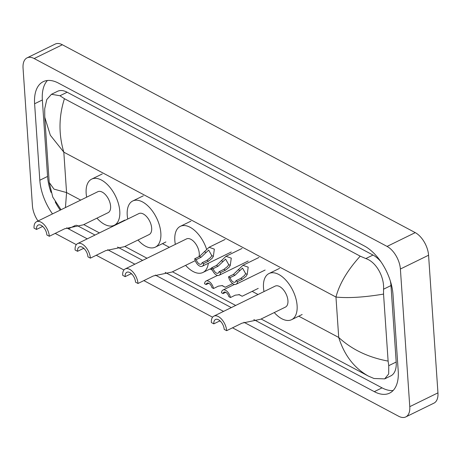 <?xml version="1.0" encoding="UTF-8"?>
<svg xmlns="http://www.w3.org/2000/svg" width="461" height="461" viewBox="0 0 461 461"><rect width="100%" height="100%" fill="white"/><g stroke="black" fill="none" stroke-linecap="round" stroke-linejoin="round"><path stroke-width="0.69" d="M38.021 220.998A18.682 10.148 63.9 0 1 32.431 205.773L23.05 68.136A18.682 10.148 63.9 0 1 27.055 57.861L55.234 44.066A18.682 10.148 63.9 0 1 62.35 44.752L415.246 232.621A18.682 10.148 63.9 0 1 428.569 255.227L437.95 392.864A18.682 10.148 63.9 0 1 433.945 403.139L405.766 416.934A18.682 10.148 63.9 0 1 398.65 416.248L232.517 327.811M27.055 57.861A18.682 10.148 63.9 0 1 34.172 58.547L387.073 246.416A18.682 10.148 63.9 0 1 400.39 269.022L409.771 406.66A18.682 10.148 63.9 0 1 405.766 416.934M220.75 321.542L219.69 320.977M212.59 317.197L143.855 280.605M132.082 274.341L131.022 273.771M123.923 269.996L96.251 255.261M84.484 248.998L83.418 248.433M76.319 244.653L55.187 233.399M243.967 322.268L374.297 391.654A40.17 21.817 -116.1 0 0 389.603 393.118A40.17 21.817 -116.1 0 0 398.218 371.03L393.003 294.567A40.17 21.817 -116.1 0 0 364.369 245.967L58.524 83.141A40.17 21.817 -116.1 0 0 43.219 81.678A40.17 21.817 -116.1 0 0 34.61 103.765L39.819 180.234A40.17 21.817 -116.1 0 0 52.496 213.91M66.712 227.826A40.17 21.817 -116.1 0 0 68.453 228.829L87.273 238.85M107.701 249.724L134.877 264.193M155.299 275.067L223.545 311.394M253.827 319.6L382.048 387.857A40.17 21.817 -116.1 0 0 393.129 390.507M76.491 225.193L95.024 235.058M117.555 247.05L142.628 260.396M165.159 272.393L231.295 307.602M47.443 80.491A40.17 21.817 -116.1 0 0 42.354 99.974L47.569 176.436A40.17 21.817 -116.1 0 0 51.044 192.427M55.216 201.924A40.17 21.817 -116.1 0 0 60.247 210.118M380.89 261.692A25.222 13.697 -116.1 0 0 372.995 255.048L67.15 92.229A25.222 13.697 -116.1 0 0 57.539 91.307L51.453 94.292M64.436 98.706C58.749 116.472 58.541 134.295 63.814 152.165L50.324 135.223L44.763 117.267L44.705 108.813L46.774 99.553L51.453 94.286L59.965 95.744L64.436 98.706L360.208 256.16L365.809 258.569C376.349 261.992 384.416 277.078 383.546 289.203L383.546 294.089L388.116 361.096L388.756 365.671L388.686 373.952L384.687 378.884L390.778 375.899A25.222 13.697 -116.1 0 0 396.189 362.029L390.974 285.566A25.222 13.697 -116.1 0 0 390.329 280.974M384.687 378.884L373.986 378.498L368.385 376.095C354.181 368.062 344.292 355.189 338.72 337.458C351.812 349.536 368.281 357.419 388.116 361.096M83.798 224.588L99.42 232.903M124.862 246.451L147.019 258.246M172.466 271.794L235.686 305.447M261.133 318.995L368.385 376.095M383.546 294.089C364.248 297.305 348.389 298.29 335.965 297.051C339.429 283.826 347.508 270.198 360.208 256.16M44.763 117.267L49.206 182.458L53.983 189.114L66.568 192.577L65.445 207.571M36.546 221.718A11.675 6.345 63.9 0 0 34.045 228.143L36.488 229.44A7.941 4.31 63.9 0 1 38.188 225.077A7.941 4.31 63.9 0 1 43.588 227.325A7.941 4.31 63.9 0 1 46.872 234.972L49.321 236.274L64.667 228.76L83.297 224.835L108.099 212.688A11.675 6.345 -116.1 0 0 110.605 206.269A11.675 6.345 -116.1 0 0 105.765 195.02A11.675 6.345 -116.1 0 0 97.83 191.713L36.546 221.718A11.675 6.345 63.9 0 1 44.481 225.026A11.675 6.345 63.9 0 1 49.321 236.274M36.488 229.44L42.683 226.409M86.668 197.181A25.689 13.951 63.9 0 1 86.161 193.257A25.689 13.951 63.9 0 1 91.67 179.127A25.689 13.951 63.9 0 1 109.13 186.4A25.689 13.951 63.9 0 1 119.774 211.15A25.689 13.951 63.9 0 1 114.265 225.273A25.689 13.951 63.9 0 1 96.937 218.151M77.609 243.581A11.675 6.345 63.9 0 0 75.108 250L77.552 251.303A7.941 4.31 63.9 0 1 79.252 246.935A7.941 4.31 63.9 0 1 84.651 249.182A7.941 4.31 63.9 0 1 87.942 256.835L90.385 258.137L105.73 250.623L124.361 246.698L149.168 234.551A11.675 6.345 -116.1 0 0 151.669 228.126A11.675 6.345 -116.1 0 0 146.834 216.877A11.675 6.345 -116.1 0 0 138.894 213.576L77.609 243.581A11.675 6.345 63.9 0 1 85.544 246.889A11.675 6.345 63.9 0 1 90.385 258.137M77.552 251.303L83.746 248.272M127.732 219.038A25.689 13.951 63.9 0 1 127.224 215.114A25.689 13.951 63.9 0 1 132.733 200.99A25.689 13.951 63.9 0 1 150.194 208.263A25.689 13.951 63.9 0 1 160.837 233.007A25.689 13.951 63.9 0 1 155.328 247.136A25.689 13.951 63.9 0 1 138 240.014M137.989 283.475A11.675 6.345 63.9 0 0 133.148 272.226A11.675 6.345 63.9 0 0 125.213 268.924A11.675 6.345 63.9 0 0 122.707 275.344L125.156 276.646A7.941 4.31 63.9 0 1 126.856 272.278A7.941 4.31 63.9 0 1 132.249 274.526A7.941 4.31 63.9 0 1 135.54 282.178L137.989 283.475L153.334 275.96L171.959 272.036L195.251 260.638M125.156 276.646L131.35 273.615M199.048 256.65A11.675 6.345 -116.1 0 0 199.273 253.469A11.675 6.345 -116.1 0 0 194.433 242.221A11.675 6.345 -116.1 0 0 186.498 238.919L125.213 268.924M208.326 263.254A25.689 13.951 63.9 0 1 202.932 272.474A25.689 13.951 63.9 0 1 185.604 265.357M175.336 244.382A25.689 13.951 63.9 0 1 174.828 240.458A25.689 13.951 63.9 0 1 180.337 226.334A25.689 13.951 63.9 0 1 206.54 249.078M213.881 316.125A11.675 6.345 63.9 0 0 211.374 322.55L213.823 323.847A7.941 4.31 63.9 0 1 215.523 319.485A7.941 4.31 63.9 0 1 220.917 321.732A7.941 4.31 63.9 0 1 224.207 329.379L226.651 330.681L242.002 323.167L260.626 319.243L285.434 307.095A11.675 6.345 -116.1 0 0 287.941 300.676A11.675 6.345 -116.1 0 0 283.1 289.427A11.675 6.345 -116.1 0 0 275.165 286.12L213.881 316.125A11.675 6.345 63.9 0 1 221.816 319.433A11.675 6.345 63.9 0 1 226.651 330.681M213.823 323.847L220.018 320.816M264.003 291.588A25.689 13.951 63.9 0 1 263.496 287.664A25.689 13.951 63.9 0 1 269.005 273.534A25.689 13.951 63.9 0 1 286.46 280.807A25.689 13.951 63.9 0 1 297.103 305.557A25.689 13.951 63.9 0 1 291.6 319.68A25.689 13.951 63.9 0 1 274.272 312.564M222.237 285.59L222.634 285.687M213.535 288.517L211.962 287.676A4.673 2.536 -116.1 0 0 207.075 283.135A4.673 2.536 -116.1 0 0 206.13 284.575L204.557 283.734A7.007 3.803 -116.1 0 1 206.044 281.037A7.007 3.803 -116.1 0 1 213.535 288.517L218.364 286.148L222.254 285.59L225.239 287.243L221.897 285.532M206.13 284.575L208.787 283.273M230.46 297.524L228.887 296.688A4.673 2.536 -116.1 0 0 224 292.147A4.673 2.536 -116.1 0 0 223.055 293.582L221.482 292.747A7.007 3.803 -116.1 0 1 222.974 290.05A7.007 3.803 -116.1 0 1 230.46 297.524L235.294 295.161L239.559 294.694M239.178 294.602L242.163 296.256L238.827 294.539M223.055 293.582L225.711 292.286M202.102 262.724L206.931 260.361L210.7 257.411L211.766 255.573L208.672 250.081L201.105 257.255L196.271 259.624A4.673 2.536 -116.1 0 0 201.157 264.165A4.673 2.536 -116.1 0 0 202.102 262.724L203.676 263.565L208.51 261.197L212.233 258.223L213.339 256.408L214.353 249.142L209.058 247.292L225.118 239.432M203.676 263.565A7.007 3.803 -116.1 0 1 202.189 266.262A7.007 3.803 -116.1 0 1 194.698 258.782L199.527 256.42L209.058 247.292M194.698 258.782L196.271 259.624M219.027 271.736L223.862 269.374L227.63 266.423L228.696 264.585L225.602 259.094L218.03 266.268L213.201 268.636A4.673 2.536 -116.1 0 0 218.088 273.171A4.673 2.536 -116.1 0 0 219.027 271.736L220.606 272.578L225.435 270.209L229.157 267.236L230.264 265.421L231.278 258.154L225.982 256.304L242.048 248.439M220.606 272.578A7.007 3.803 -116.1 0 1 219.113 275.269A7.007 3.803 -116.1 0 1 211.622 267.795L216.457 265.432L225.982 256.304M211.622 267.795L213.201 268.636M235.957 280.749L240.786 278.381L244.555 275.436L245.621 273.592L242.526 268.106L234.96 275.28L230.125 277.643A4.673 2.536 -116.1 0 0 235.012 282.184A4.673 2.536 -116.1 0 0 235.957 280.749L237.53 281.59L242.365 279.222L246.082 276.248L247.194 274.433L248.202 267.167L242.907 265.317L258.973 257.451M237.53 281.59A7.007 3.803 -116.1 0 1 236.038 284.281A7.007 3.803 -116.1 0 1 228.552 276.807L233.381 274.439L242.907 265.317M228.552 276.807L230.125 277.643M298.745 316.183L338.72 337.458L335.965 297.051L63.814 152.165L66.568 192.577L80.704 200.097M258.039 294.51L252.144 291.369M212.412 270.215L210.078 268.976M169.371 247.303L162.479 243.633M121.767 221.96L121.41 221.77M409.771 406.66L437.95 392.864M400.39 269.022L428.569 255.227M387.073 246.416L415.246 232.621M34.172 58.547L62.35 44.752M382.048 387.857L374.297 391.654M75.656 225.308L68.453 228.829M47.569 176.436L39.819 180.234M42.354 99.974L34.61 103.765M67.15 92.229L59.965 95.744M372.995 255.048L365.809 258.569M390.974 285.566L383.546 289.203M396.189 362.029L388.756 365.671M204.338 251.62L205.911 252.455M211.766 255.573L213.339 256.408M206.931 260.361L208.51 261.197M199.527 256.42L201.105 257.255M221.268 260.626L222.836 261.468M228.696 264.585L230.264 265.421M223.862 269.374L225.435 270.209M216.457 265.432L218.03 266.268M238.193 269.639L239.766 270.474M245.621 273.592L247.194 274.433M240.786 278.381L242.365 279.222M233.381 274.439L234.96 275.28M49.206 182.458L52.773 197.112L61.031 209.732M114.265 225.273L124.827 220.099M91.67 179.127L102.238 173.953M155.328 247.136L165.897 241.962M132.733 200.99L143.302 195.816M202.932 272.474L211.708 268.175M180.337 226.334L190.906 221.159M291.6 319.68L302.162 314.506M269.005 273.534L279.573 268.36M206.044 281.037L217.523 275.424M225.239 287.243L232.684 283.596M222.974 290.05L234.447 284.431M242.163 296.256L258.229 288.39M202.189 266.262L231.278 252.017M219.113 275.269L248.208 261.024M236.038 284.281L265.133 270.037"/></g></svg>
